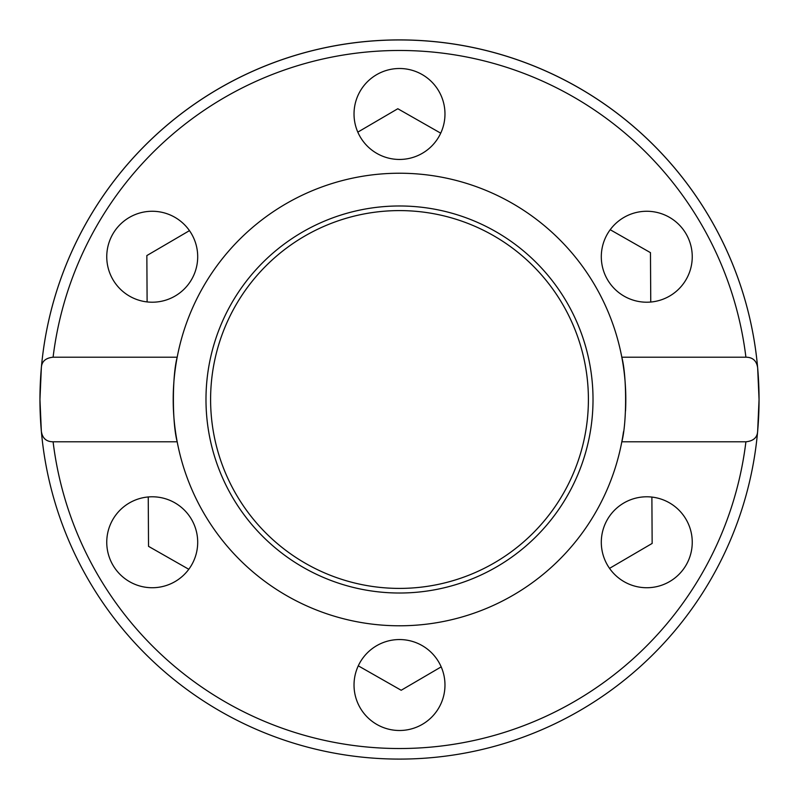 <?xml version="1.0" encoding="UTF-8"?>
<svg xmlns="http://www.w3.org/2000/svg" width="799" height="799" viewBox="0 0 799 799"><rect width="100%" height="100%" fill="white"/><g stroke="black" fill="none" stroke-linecap="round" stroke-linejoin="round"><path stroke-width="1.2" d="M623.51 431.67A226.307 226.307 0 0 1 177.188 441.797A226.307 226.307 0 0 1 177.188 357.203C172.125 376.059 172.125 422.931 177.188 441.797L53.094 441.797C46.282 441.747 42.367 438.222 41.348 431.22A359.55 359.55 0 0 1 39.95 399.5L41.348 367.78C41.658 361.488 45.573 357.972 53.094 357.203L177.188 357.203A226.307 226.307 0 0 1 621.812 357.203A226.307 226.307 0 0 1 625.517 410.956M759.05 399.5A359.55 359.55 0 0 0 757.652 367.78L759.05 399.5A359.55 359.55 0 0 1 757.652 431.22C757.342 437.512 753.427 441.028 745.906 441.797L621.812 441.797C626.875 422.941 626.875 376.069 621.812 357.203L745.906 357.203C752.718 357.253 756.633 360.778 757.652 367.78A359.55 359.55 0 0 0 41.348 367.78A359.55 359.55 0 0 0 40.589 378.067A359.55 359.55 0 0 1 399.5 39.95A359.55 359.55 0 0 1 759.05 399.5L757.652 431.22A359.55 359.55 0 0 1 41.348 431.22L39.95 399.5A359.55 359.55 0 0 1 40.589 378.067A359.55 359.55 0 0 0 39.95 399.5M399.5 205.982A193.518 193.518 0 0 1 593.018 399.5A193.518 193.518 0 0 1 399.5 593.018A193.518 193.518 0 0 1 205.982 399.5A193.518 193.518 0 0 1 399.5 205.982M399.5 210.596A188.904 188.904 0 0 1 588.404 399.5A188.904 188.904 0 0 1 399.5 588.404A188.904 188.904 0 0 1 210.596 399.5A188.904 188.904 0 0 1 399.5 210.596M354.027 113.977A45.473 45.473 0 0 1 399.5 68.504A45.473 45.473 0 0 1 444.973 113.977A45.473 45.473 0 0 1 399.5 159.45A45.473 45.473 0 0 1 354.027 113.977M624.039 217.358A45.473 45.473 0 0 1 686.151 233.997A45.473 45.473 0 0 1 669.512 296.119A45.473 45.473 0 0 1 607.39 279.47A45.473 45.473 0 0 1 624.039 217.358M129.488 296.119A45.473 45.473 0 0 1 112.849 233.997A45.473 45.473 0 0 1 174.961 217.358A45.473 45.473 0 0 1 191.61 279.47A45.473 45.473 0 0 1 129.488 296.119M174.961 581.642A45.473 45.473 0 0 1 112.849 565.003A45.473 45.473 0 0 1 129.488 502.881A45.473 45.473 0 0 1 191.61 519.53A45.473 45.473 0 0 1 174.961 581.642M444.973 685.023A45.473 45.473 0 0 1 399.5 730.496A45.473 45.473 0 0 1 354.027 685.023A45.473 45.473 0 0 1 399.5 639.55A45.473 45.473 0 0 1 444.973 685.023M669.512 502.881A45.473 45.473 0 0 1 686.151 565.003A45.473 45.473 0 0 1 624.039 581.642A45.473 45.473 0 0 1 607.39 519.53A45.473 45.473 0 0 1 669.512 502.881M147.116 301.922L146.846 255.57L189.463 230.641M188.804 569.288L148.534 546.346L148.244 496.968M441.188 666.865L401.188 690.266L358.282 665.827M651.884 497.078L652.154 543.43L609.537 568.359M610.196 229.713L650.466 252.654L650.756 302.032M357.812 132.135L397.812 108.734L440.718 133.173M53.094 357.203A348.973 348.973 0 0 1 745.906 357.203M41.348 431.22A359.55 359.55 0 0 0 757.652 431.22M745.906 441.797A348.973 348.973 0 0 1 53.094 441.797"/></g></svg>
